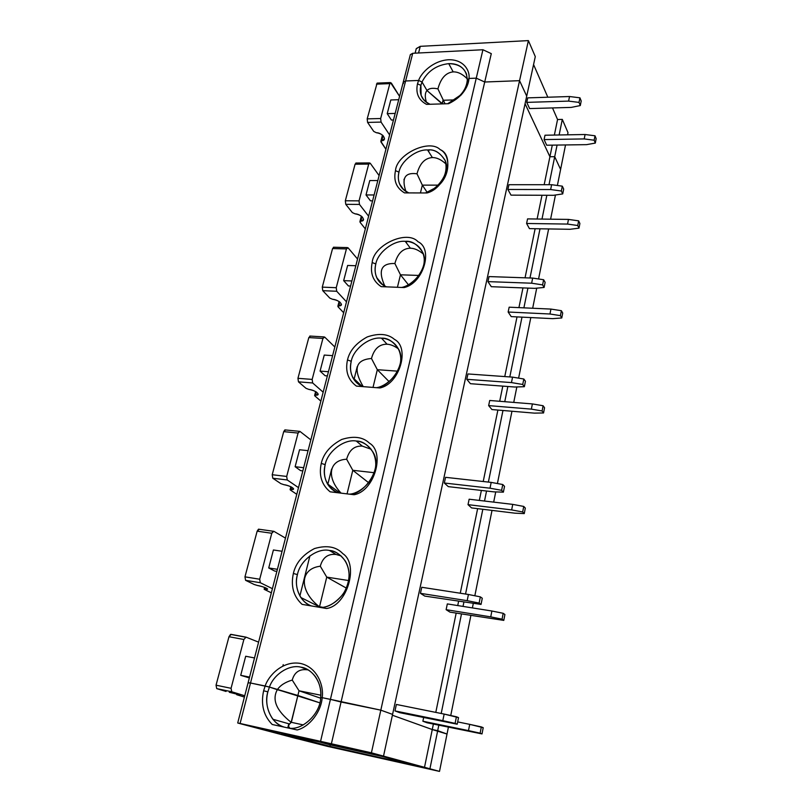 <?xml version="1.0" encoding="UTF-8"?>
<svg xmlns="http://www.w3.org/2000/svg" width="812" height="812" viewBox="0 0 812 812"><rect width="100%" height="100%" fill="white"/><g stroke="black" fill="none" stroke-linecap="round" stroke-linejoin="round"><path stroke-width="1.22" d="M284.261 727.126C271.634 724.294 263.433 705.476 267.858 691.834L263.626 690.779C260.672 704.43 263.535 715.666 272.213 724.487C263.535 715.666 260.672 704.43 263.626 690.779L265.148 685.998L250.512 683.004L240.088 723.472L320.567 741.346L330.423 699.355L322.171 697.66C321.288 711.637 309.453 726.973 297.192 729.968L272.213 724.487L297.192 729.968C309.453 726.973 321.288 711.637 322.171 697.66L330.423 699.355L320.567 741.346L371.409 752.815L439.505 771.4L327.348 746.329L299.628 739.285L327.348 746.329L439.505 771.4L447.026 734.038L439.505 771.4L429.924 768.781L437.698 730.668L429.924 768.781L424.453 767.563L432.268 729.541L424.453 767.563L377.61 754.805L383.518 756.114L392.572 714.398L383.518 756.114L371.409 752.815L380.818 710.155L371.409 752.815L331.357 743.914L341.06 702.015L331.357 743.914L238.332 723.177L295.822 738.382L237.713 722.984L240.088 723.472L250.512 683.004L269.422 687.064L319.766 702.816L297.882 695.478L291.153 722.345C276.405 710.632 271.797 699.751 277.318 689.692L269.422 687.064L267.858 691.834C265.392 701.477 267.006 710.53 272.71 718.996C276.039 723.116 279.886 725.827 284.261 727.126M287.773 727.907L288.788 723.776L287.773 727.907M447.026 734.038L432.268 729.541L392.389 715.23L432.268 729.541L447.026 734.038L448.407 727.166L447.026 734.038L437.698 730.668L438.815 725.187L437.698 730.668L447.026 734.038M416.241 48.73L420.261 46.335L528.399 40.6L380.818 710.155L392.572 714.398L380.818 710.155L330.423 699.355L380.818 710.155L392.572 714.398L526.714 96.141L519.558 80.672L484.713 82.012L476.258 78.155L482.927 49.745L412.74 53.287L405.614 80.977L418.606 80.459C420.992 73.232 432.684 60.778 448.397 59.753C464.017 59.256 470.168 71.101 468.991 78.449L476.258 78.155L468.991 78.449C470.168 71.101 464.017 59.256 448.397 59.753C432.684 60.778 420.992 73.232 418.606 80.459L422.017 81.971L427.01 90.548C429.132 88.264 432.776 87.716 437.922 88.894C440.764 78.287 445.849 72.623 453.177 71.892L448.731 63.64C436.48 65.072 427.569 71.182 422.017 81.971C427.569 71.182 436.48 65.072 448.731 63.64C460.658 63.945 466.839 69.456 467.296 80.185L468.991 78.449L467.296 80.185L466.514 74.085C463.398 66.878 457.471 63.397 448.731 63.64L453.177 71.892C457.816 71.72 462.535 74.044 467.316 78.876C462.535 74.044 457.816 71.72 453.177 71.892C445.849 72.623 440.764 78.287 437.922 88.894C432.776 87.716 429.132 88.264 427.01 90.548L442.398 103.885L443.027 100.272L442.225 103.581L427.01 90.548L422.017 81.971L418.606 80.459L405.614 80.977L403.199 82.347L405.614 80.977L412.74 53.287L482.927 49.745L491.29 53.633L482.927 49.745L476.258 78.155L484.713 82.012L491.29 53.633L484.713 82.012L519.558 80.672L528.399 40.6L420.261 46.335L418.566 52.993L420.261 46.335L416.282 48.588L415.105 53.166M295.822 738.382L299.628 739.285L295.822 738.382M264.682 729.531L280.038 733.195L264.682 729.531M353.159 748.887L370.688 753.069L353.159 748.887M317.33 743.416L331.093 746.695L317.33 743.416M410.354 764.386L425.701 768.04L410.354 764.386M372.799 753.851L415.541 765.472L329.926 746.35L281.378 733.51L372.799 753.851L281.378 733.51L329.926 746.35L330.271 744.868L319.552 742.006L330.271 744.868L329.926 746.35L415.541 765.472L372.799 753.851M382.726 756.551L330.271 744.868L382.726 756.551M248.726 682.922L250.512 683.004L248.137 682.648L250.512 683.004L405.614 80.977L403.219 82.256L405.614 80.977L250.512 683.004L248.127 682.659L237.713 722.984M320.649 697.549L322.171 697.66L320.649 697.549C320.659 713.484 301.983 731.419 287.996 727.948C301.983 731.419 320.659 713.484 320.649 697.549C321.379 689.997 319.644 683.044 315.432 676.68C311.361 671.362 306.52 668.185 300.917 667.17C289.59 664.135 273.908 674.072 269.422 687.064L265.148 685.998L263.626 690.779L267.858 691.834L269.422 687.064L277.318 689.692C271.797 699.751 276.405 710.632 291.153 722.345C288.433 724.558 287.986 726.486 289.833 728.12C288.412 726.943 288.311 725.563 289.539 723.989L291.335 722.325L297.882 695.478L277.318 689.692C280.262 685.358 285.225 682.151 292.239 680.07C294.492 672.021 299.74 668.621 307.981 669.89L300.917 667.17L307.981 669.89C299.74 668.621 294.492 672.021 292.239 680.07C285.225 682.151 280.262 685.358 277.318 689.692L297.882 695.478L299.029 690.779L292.239 680.07L299.029 690.779L320.791 695.214L299.029 690.779L297.882 695.478L269.422 687.064L250.512 683.004L269.422 687.064C273.908 674.072 289.59 664.135 300.917 667.17C312.62 668.55 322.658 683.704 320.649 697.549L322.171 697.66L320.649 697.549M303.323 724.923L291.335 722.325L303.323 724.923M445.047 103.804L437.922 88.894L445.047 103.804M454.984 99.886L443.027 100.272L454.984 99.886M549.917 156.736L525.07 103.743L549.917 156.736L554.708 156.686L549.917 156.736L552.292 145.135L549.917 156.736L525.07 103.743L549.917 156.736L544.172 184.7L549.917 156.736L554.708 156.686L560.605 169.434L554.708 156.686L557.083 145.064L554.708 156.686L549.917 156.736M410.334 54.708L412.74 53.287L410.354 54.627L403.219 82.256L403.442 83.514M528.399 40.6L535.291 56.617L526.714 96.141L535.291 56.617L528.399 40.6M533.565 64.564L547.826 97.217L533.565 64.564M552.505 107.935L557.56 119.516L562.31 119.394L568.004 132.63L567.568 134.822L568.004 132.63L562.31 119.394L559.133 134.975L562.31 119.394L557.56 119.516L554.363 135.066L557.56 119.516L552.505 107.935M565.528 144.942L560.605 169.434L565.528 144.942M546.709 145.216L544.091 139.583L544.994 135.228L585.076 134.508L595.013 135.787L596.15 138.669L595.308 143.085L586.568 144.648L546.709 145.216L586.568 144.648L595.308 143.085L594.161 140.212L595.013 135.787L585.076 134.508L544.994 135.228L544.091 139.583L584.214 138.923L585.076 134.508L584.214 138.923L594.161 140.212L584.214 138.923L544.091 139.583L546.709 145.216M529.637 108.575L526.744 102.373L527.729 97.866L569.537 96.526L579.941 97.816L581.199 100.992L579.941 97.816L579.027 102.403L568.603 101.104L526.744 102.373L529.637 108.575L571.201 107.407L529.637 108.575M519.558 80.672L526.714 96.141L519.558 80.672L484.713 82.012L476.258 78.155L330.423 699.355L341.06 702.015L484.713 82.012L341.06 702.015L380.818 710.155L519.558 80.672L526.714 96.141L392.572 714.398L380.818 710.155L322.171 697.66C324.049 686.871 317.949 667.17 300.288 663.404C282.505 660.41 268.407 675.797 265.148 685.998C268.407 675.797 282.505 660.41 300.288 663.404C317.949 667.17 324.049 686.871 322.171 697.66L330.423 699.355L476.258 78.155L468.991 78.449C467.397 89.472 460.597 97.897 448.61 103.692L426.544 104.372C418.545 100.109 415.531 93.268 417.49 83.849C415.531 93.268 418.545 100.109 426.544 104.372L448.61 103.692L460.911 95.197C465.895 89.685 468.595 84.103 468.991 78.449L476.258 78.155L484.713 82.012L519.558 80.672M594.161 140.212L595.308 143.085L596.15 138.669L595.013 135.787L594.161 140.212M571.201 107.407L580.296 105.56L579.027 102.403L580.296 105.56L581.199 100.992L580.296 105.56L571.201 107.407M579.941 97.816L569.537 96.526L568.603 101.104L579.027 102.403L579.941 97.816M527.729 97.866L526.744 102.373L568.603 101.104L569.537 96.526L527.729 97.866M395.17 113.426L387.222 113.639L391.394 120.044L393.465 119.993L391.394 120.044L387.222 113.639L395.17 113.426M390.795 99.967L398.712 99.714L390.795 99.967L387.222 113.639L390.795 99.967M399.575 96.344L391.303 83.017L389.831 83.626L380.666 118.522L381.061 122.094L389.608 134.934L381.061 122.094L380.666 118.522L367.186 118.867L377.113 83.108L367.186 118.867L367.592 122.419L367.186 118.867L380.666 118.522L389.831 83.626L376.453 84.144L389.831 83.626L390.481 82.58L399.575 96.344M385.913 149.225L380.838 141.318L381.752 140.689L383.081 135.584L381.752 140.689L384.492 138.791C383.792 135.462 381.072 133.442 376.311 132.711L373.733 131.402L367.592 122.419L381.061 122.094L367.592 122.419L373.733 131.402L376.311 132.711C382.493 132.63 387.832 140.598 381.752 140.689L381.001 142.039L385.913 149.225M430.035 104.261C421.946 100.211 418.89 93.898 420.87 85.351L417.49 83.849L418.606 80.459L405.614 80.977L418.606 80.459L422.017 81.971L427.01 90.548L442.144 103.895L427.01 90.548C424.95 92.822 424.747 96.75 426.412 102.322C424.747 96.75 424.95 92.822 427.01 90.548L422.017 81.971L418.606 80.459L417.49 83.849L420.87 85.351L422.017 81.971L420.87 85.351L421.144 95.359C422.697 99.531 425.661 102.505 430.035 104.261M425.386 192.962C436.003 191.023 450.904 173.362 445.331 160.877C440.327 152.656 434.42 149.022 427.589 149.956L432.37 157.569C424.909 158.046 419.784 163.456 416.992 173.798C405.066 172.174 401.382 178.061 405.929 191.449C401.382 178.061 405.066 172.174 416.992 173.798L422.341 185.136L420.433 192.941L422.341 185.136L427.132 192.322L422.341 185.136L416.992 173.798C419.784 163.456 424.909 158.046 432.37 157.569L427.589 149.956C416.262 149.225 400.783 161.233 398.976 172.124C397.921 176.082 398.124 180.031 399.585 183.959C401.392 188.151 404.457 191.135 408.801 192.901C400.123 188.425 396.845 181.502 398.976 172.124L395.474 170.662C393.394 180.65 396.398 188.049 404.518 192.891C396.398 188.049 393.394 180.65 395.474 170.662C396.621 154.128 429.436 138.527 440.175 149.631C455.502 155.711 445.869 188.293 427.031 192.962L404.518 192.891L427.031 192.962L437.303 186.598C451.34 175.565 450.355 154.229 440.175 149.631C429.436 138.527 396.621 154.128 395.474 170.662L398.976 172.124C400.783 161.233 416.262 149.225 427.589 149.956C434.187 149.124 440.033 152.575 445.118 160.319C447.97 171.017 444.326 180.396 434.176 188.465L425.701 192.85M386.38 286.849C377.042 281.916 373.52 274.283 375.804 263.951L372.18 262.55C369.957 273.137 372.952 281.165 381.183 286.636C372.952 281.165 369.957 273.137 372.18 262.55C373.51 244.919 407.127 229.461 417.987 241.722C433.578 248.776 423.438 283.256 404.153 287.56L381.183 286.636L404.153 287.56C423.438 283.256 433.578 248.776 417.987 241.722C407.127 229.461 373.51 244.919 372.18 262.55L375.804 263.951C377.763 252.39 393.668 240.129 405.218 241.326C411.613 241.184 422.93 245.397 424.229 258.886C425.123 272.893 410.913 285.814 401.646 287.458C412.912 286.392 429.67 266.427 422.819 252.573C417.662 244.392 411.796 240.636 405.218 241.326C393.668 240.129 377.763 252.39 375.804 263.951C374.576 268.569 374.9 273.167 376.778 277.745C378.818 282.018 382.026 285.053 386.38 286.849M362.69 386.593C352.601 381.183 348.784 372.749 351.251 361.289L347.485 359.96C345.1 371.206 348.084 379.925 356.427 386.106C348.084 379.925 345.1 371.206 347.485 359.96C349.596 350.693 356.184 343.009 367.247 336.929C378.96 332.971 388.024 333.793 394.459 339.386C410.314 347.526 399.626 384.086 379.884 387.963L356.427 386.106L379.884 387.963C399.626 384.086 410.314 347.526 394.459 339.386C388.024 333.793 378.96 332.971 367.247 336.929C356.184 343.009 349.596 350.693 347.485 359.96L351.251 361.289C353.362 348.987 369.714 336.462 381.488 338.178C388.136 338.239 400.001 343.466 400.763 358.468C400.976 374.027 385.619 386.735 376.342 387.679C388.309 387.832 407.34 364.953 398.793 349.546C393.536 341.558 387.76 337.772 381.488 338.178C369.714 336.462 353.362 348.987 351.251 361.289C349.789 366.75 350.297 372.15 352.753 377.489C355.047 381.782 358.366 384.817 362.69 386.593M337.68 492.732C326.678 486.824 322.516 477.466 325.176 464.647L321.268 463.398C318.71 475.375 321.664 484.845 330.119 491.808C321.664 484.845 318.71 475.375 321.268 463.398C323.521 453.543 330.322 445.565 341.69 439.475C353.687 435.679 362.944 436.907 369.46 443.169C385.578 452.517 374.281 491.351 354.062 494.731L330.119 491.808L354.062 494.731C374.281 491.351 385.578 452.517 369.46 443.169C362.944 436.907 353.687 435.679 341.69 439.475C330.322 445.565 323.521 453.543 321.268 463.398L325.176 464.647C327.459 451.533 344.288 438.744 356.295 441.038C363.218 441.312 375.733 447.828 375.763 464.576C375.093 481.881 358.468 494.031 349.272 494.153C362 496.03 383.863 469.366 373.073 452.233C367.765 444.661 362.172 440.926 356.295 441.038C344.288 438.744 327.459 451.533 325.176 464.647C323.44 471.183 324.201 477.578 327.449 483.84C330.007 488.053 333.417 491.016 337.68 492.732M311.341 605.935C300.044 602.362 293.721 586.376 297.436 574.612L293.365 573.455C290.625 586.234 293.538 596.536 302.105 604.372L326.556 608.503C347.282 605.691 359.229 564.34 342.837 553.652C336.239 546.659 326.789 544.964 314.488 548.557C302.815 554.647 295.771 562.939 293.365 573.455L297.436 574.612C299.912 560.605 317.238 547.542 329.489 550.485C336.736 550.972 350.063 559.184 349.058 578.022C347.1 597.358 329.093 608.31 320.131 607.417C327.52 607.894 335.275 603.357 343.374 593.805C350.226 581.768 350.896 570.866 345.384 561.102C340.157 554.21 334.859 550.668 329.489 550.485C317.238 547.542 299.912 560.605 297.436 574.612C295.355 582.549 296.492 590.182 300.846 597.51C303.688 601.56 307.18 604.361 311.341 605.935M392.389 715.23L432.268 729.541L433.385 724.071L432.268 729.541L437.698 730.668L432.268 729.541L392.389 715.23M435.79 712.388L456.171 613.131L435.79 712.388M457.724 605.569L458.587 601.408L457.724 605.569M460.262 593.227L477.639 508.637L460.262 593.227M479.324 500.425L481.374 490.428L479.324 500.425M483.211 481.516L497.888 410.06L483.211 481.516M499.684 401.28L502.801 386.126L499.684 401.28M504.759 376.575L517.021 316.893L504.759 376.575M518.919 307.626L522.969 287.905L518.919 307.626M525.049 277.816L535.128 228.72L525.049 277.816M537.118 219.017L542 195.256L537.118 219.017M427.061 722.771L422.879 721.229L423.651 717.544L422.879 721.229L468.494 730.607L469.722 724.365L483.211 727.674L481.333 726.913L480.136 733.175L482.013 733.916L483.211 727.674L482.013 733.916L422.879 721.229L427.061 722.771L482.013 733.916L427.061 722.771M399.666 712.652L394.977 710.916L396.378 704.451L444.154 714.073L442.814 720.67L394.977 710.916L399.666 712.652L457.217 724.213L399.666 712.652M449.98 612.126L446.123 609.67L447.331 603.915L491.889 611.01L503.186 613.293L504.902 614.532L503.186 613.293L502.06 619.18L503.785 620.388L504.902 614.532L503.785 620.388L502.06 619.18L490.742 616.876L491.889 611.01L447.331 603.915L446.123 609.67L490.742 616.876L446.123 609.67L449.98 612.126L503.785 620.388L449.98 612.126M424.747 596.079L420.443 593.339L421.753 587.279L468.433 594.486L467.174 600.667L420.443 593.339L424.747 596.079L481.049 604.422L424.747 596.079M471.569 507.906L468.016 504.648L469.143 499.218L512.737 504.384L523.74 506.434L525.313 508.079L523.74 506.434L522.674 511.966L524.258 513.6L525.313 508.079L524.258 513.6L522.674 511.966L511.661 509.916L512.737 504.384L469.143 499.218L468.016 504.648L511.661 509.916L468.016 504.648L471.569 507.906L514.909 513.174L524.258 513.6L514.909 513.174L471.569 507.906M448.295 486.632L444.326 483.018L445.555 477.324L491.189 482.399L490.012 488.195L444.326 483.018L448.295 486.632L493.635 491.839L503.379 492.153L493.635 491.839L448.295 486.632M491.95 409.563L488.651 405.604L489.717 400.478L532.388 403.919L543.096 405.736L544.558 407.756L543.096 405.736L542.091 410.963L543.553 412.963L544.558 407.756L543.553 412.963L542.091 410.963L531.363 409.126L532.388 403.919L489.717 400.478L488.651 405.604L531.363 409.126L488.651 405.604L491.95 409.563L534.367 413.125L543.553 412.963L534.367 413.125L491.95 409.563M470.442 383.7L466.788 379.305L467.945 373.946L512.565 377.133L511.458 382.584L466.788 379.305L470.442 383.7L514.788 387.019L524.359 386.695L514.788 387.019L470.442 383.7M511.205 316.609L508.15 312.021L509.165 307.18L550.932 309.078L561.376 310.702L562.716 313.046L561.376 310.702L560.422 315.635L561.772 317.969L562.716 313.046L561.772 317.969L560.422 315.635L549.968 314L550.932 309.078L509.165 307.18L508.15 312.021L549.968 314L508.15 312.021L511.205 316.609L552.739 318.649L561.772 317.969L552.739 318.649L511.205 316.609M491.311 286.697L487.931 281.622L489.027 276.577L532.672 278.08L531.637 283.205L487.931 281.622L491.311 286.697L534.692 288.351L544.101 287.458L534.692 288.351L491.311 286.697M529.434 228.629L526.602 223.483L527.556 218.895L568.471 219.413L578.651 220.854L579.89 223.493L578.651 220.854L577.748 225.523L578.997 228.142L579.89 223.493L578.997 228.142L577.748 225.523L567.558 224.071L568.471 219.413L527.556 218.895L526.602 223.483L567.558 224.071L526.602 223.483L529.434 228.629L570.105 229.288L578.997 228.142L570.105 229.288L529.434 228.629M511.012 195.134L507.886 189.47L508.921 184.7L551.632 184.7L550.648 189.541L507.886 189.47L511.012 195.134L553.469 195.306L562.716 193.906L553.469 195.306L511.012 195.134M317.35 606.95L317.604 605.904L317.35 606.95M237.611 694.321L229.278 692.271C236.17 693.722 244.26 696.209 237.5 694.788L237.611 694.321M249.568 677.106L240.717 675.32L249.355 677.918L240.717 675.32L245.691 656.248L240.717 675.32L249.568 677.106M246.046 637.146L258.592 642.14L246.046 637.146L243.874 639.501L246.046 637.146M231.806 634.619L230.557 634.395L228.984 636.709L243.874 639.501L231.065 688.312L216.043 685.186L216.733 688.617L226.051 691.459L216.733 688.617L231.735 691.763L216.733 688.617L216.043 685.186L228.984 636.709L231.187 634.385L231.806 634.619M560.605 169.434L557.377 185.481L560.605 169.434L554.708 156.686L549.003 184.7L554.708 156.686L560.605 169.434M555.459 195.002L550.597 219.189L555.459 195.002M548.628 228.943L538.569 278.963L548.628 228.943M536.712 288.158L532.672 308.245L536.712 288.158M530.804 317.573L518.614 378.138L530.804 317.573M516.848 386.948L513.732 402.417L516.848 386.948M511.956 411.248L497.411 483.536L511.956 411.248M495.726 491.899L493.676 502.131L495.726 491.899M492.011 510.393L474.837 595.764L492.011 510.393M473.264 603.61L472.391 607.904L473.264 603.61M470.869 615.516L450.751 715.514L470.869 615.516M237.023 694.808L244.412 697.072L237.023 694.808M353.748 379.214L353.9 378.585L353.748 379.214M378.422 280.597L378.595 279.896L378.422 280.597M245.762 637.095L231.187 634.385M441.2 713.474L461.48 613.994L441.2 713.474M463.023 606.412L463.875 602.24L463.023 606.412M465.55 594.039L482.825 509.276L465.55 594.039M484.51 501.045L486.55 491.027L484.51 501.045M488.377 482.084L502.973 410.486L488.377 482.084M504.759 401.686L507.855 386.502L504.759 401.686M509.804 376.93L521.994 317.137L509.804 376.93M523.892 307.849L527.922 288.098L523.892 307.849M529.982 277.978L540.01 228.801L529.982 277.978M541.99 219.078L546.841 195.276L541.99 219.078M244.747 695.762L231.735 691.763L231.065 688.312L231.735 691.763L244.747 695.762M254.511 657.953L245.691 656.248L254.511 657.953M243.874 639.501L228.984 636.709L216.043 685.186L231.065 688.312L243.874 639.501M319.766 702.816L297.882 695.478L319.766 702.816M429.051 149.987L428.645 151.641M406.7 241.397L406.355 242.839M383.01 338.32L382.726 339.507M282.88 665.982L283.226 664.632M346.46 588.162L326.749 577.119L319.522 606.737L318.537 607.143L319.522 606.737L326.749 577.119L320.293 566.218C299.476 568.715 298.877 590.882 319.349 606.737C298.877 590.882 299.476 568.715 320.293 566.218C322.689 557.55 327.926 553.632 336.006 554.454L329.489 550.485L336.006 554.454C327.926 553.632 322.689 557.55 320.293 566.218L326.749 577.119L348.724 580.56L326.749 577.119L346.46 588.162M322.506 607.244L319.522 606.737L322.506 607.244M320.588 698.188L299.029 690.779L320.588 698.188M457.674 721.909L469.722 724.365L457.674 721.909M458.526 717.615L457.217 724.213L442.814 720.67L455.106 723.38L456.425 716.763L444.154 714.073L458.526 717.615L456.425 716.763L455.106 723.38L457.217 724.213L458.526 717.615M396.378 704.451L394.977 710.916L442.814 720.67L444.154 714.073L396.378 704.451M481.333 726.913L469.722 724.365L468.494 730.607L480.136 733.175L481.333 726.913M326.556 608.503L302.105 604.372C293.538 596.536 290.625 586.234 293.365 573.455C295.771 562.939 302.815 554.647 314.488 548.557C326.789 544.964 336.239 546.659 342.837 553.652C359.229 564.34 347.282 605.691 326.556 608.503M265.382 587.675L264.996 589.157L267.595 589.025C266.133 587.776 262.723 586.579 257.353 585.452L254.247 584.518L257.353 585.452C264.113 586.568 271.644 590.263 264.996 589.157L265.382 587.675M277.41 569.313L268.721 567.953L274.608 571.029L276.872 571.384L274.608 571.029L268.721 567.953L273.411 549.978L268.721 567.953L277.41 569.313M273.796 531.271L285.469 538.112L273.796 531.271L271.776 533.261L273.106 531.231L273.796 531.271M259.332 529.292L258.5 529.17L257.15 531.18L271.776 533.261L259.698 579.23L244.96 576.845L245.589 580.326L254.247 584.518L245.589 580.326L260.317 582.722L245.589 580.326L244.96 576.845L257.15 531.18L259.332 529.292M264.458 589.471L264.996 589.157L264.458 589.471L271.34 592.811L264.458 589.471M272.406 588.68L260.317 582.722L259.698 579.23L260.317 582.722L272.406 588.68M341.091 555.895L336.006 554.454M282.068 551.267L273.411 549.978L282.068 551.267M271.776 533.261L257.15 531.18L244.96 576.845L259.698 579.23L271.776 533.261M368.78 482.815L352.794 470.29L347.049 493.879L352.794 470.29L346.653 459.227C329.489 459.957 325.683 476.745 341.091 493.148C325.683 476.745 329.489 459.957 346.653 459.227C349.18 450.041 354.397 445.666 362.314 446.113L371.185 449.259L362.314 446.113L356.295 441.038L362.314 446.113C354.397 445.666 349.18 450.041 346.653 459.227L352.794 470.29L374.291 472.716L352.794 470.29L368.78 482.815M482.277 598.251L481.049 604.422L479.11 603.072L467.174 600.667L479.11 603.072L480.349 596.871L468.433 594.486L480.349 596.871L482.277 598.251L480.349 596.871L479.11 603.072L481.049 604.422L482.277 598.251M421.753 587.279L420.443 593.339L467.174 600.667L468.433 594.486L421.753 587.279M503.186 613.293L491.889 611.01L490.742 616.876L502.06 619.18L503.186 613.293M291.579 487.058L290.95 489.443L293.599 488.865C292.33 487.098 289.072 485.698 283.835 484.662L280.85 483.637L283.835 484.662C290.473 485.485 297.486 490.245 290.95 489.443L291.579 487.058M303.658 467.692L295.121 466.717L300.602 470.635L302.835 470.889L300.602 470.635L295.121 466.717L299.547 449.757L295.121 466.717L303.658 467.692M299.973 431.426L310.844 439.891L299.973 431.426L298.075 433.07L299.222 431.314L299.973 431.426M290.361 490.012L290.95 489.443L290.361 490.012L296.786 494.315L290.361 490.012M283.713 431.629L298.075 433.07L286.687 476.441L272.213 474.726L272.791 478.238L280.85 483.637L272.791 478.238L287.255 479.963L272.791 478.238L272.213 474.726L283.713 431.629L285.58 429.964L284.88 429.893L283.713 431.629L272.213 474.726L286.687 476.441L287.255 479.963L286.687 476.441L298.075 433.07L283.713 431.629M298.501 487.647L287.255 479.963L298.501 487.647M308.052 450.66L299.547 449.757L308.052 450.66M389.08 381.61L377.326 369.693L373.012 387.415L377.326 369.693L371.48 358.508C355.646 359.686 352.905 369.064 363.238 386.644C352.905 369.064 355.646 359.686 371.48 358.508C374.099 348.876 379.295 344.115 387.06 344.207C390.673 344.42 394.48 345.993 398.489 348.916C394.48 345.993 390.673 344.42 387.06 344.207L381.488 338.178L387.06 344.207C379.295 344.115 374.099 348.876 371.48 358.508L377.326 369.693L397.657 371.165L377.326 369.693L389.08 381.61M504.536 486.358L503.379 492.153L501.613 490.326L490.012 488.195L501.613 490.326L502.77 484.52L491.189 482.399L502.77 484.52L504.536 486.358L502.77 484.52L501.613 490.326L503.379 492.153L504.536 486.358M445.555 477.324L444.326 483.018L490.012 488.195L491.189 482.399L445.555 477.324M523.74 506.434L512.737 504.384L511.661 509.916L522.674 511.966L523.74 506.434M316.335 391.952L315.503 395.15L318.182 394.175C317.076 391.952 313.97 390.359 308.864 389.415L305.992 388.309L308.864 389.415C315.381 389.983 321.917 395.688 315.503 395.15L316.335 391.952M328.444 371.723L320.07 371.104L325.176 375.753L327.358 375.915L325.176 375.753L320.07 371.104L324.252 355.067L320.07 371.104L328.444 371.723M324.698 337.102L334.828 346.998L324.698 337.102L322.922 338.442L323.917 336.909L324.698 337.102M314.863 395.941L315.503 395.15L314.863 395.941L320.862 401.098L314.863 395.941M308.814 337.579L322.922 338.442L312.163 379.417L297.943 378.311L298.471 381.843L305.992 388.309L298.471 381.843L312.671 382.97L298.471 381.843L297.943 378.311L308.814 337.579L310.428 336.097L308.814 337.579L297.943 378.311L312.163 379.417L312.671 382.97L312.163 379.417L322.922 338.442L308.814 337.579M323.166 392.186L312.671 382.97L323.166 392.186M332.605 355.636L324.252 355.067L332.605 355.636M408.385 284.718L400.468 274.801L397.423 287.286L400.468 274.801L394.886 263.524C381.143 263.058 377.803 270.599 384.868 286.149C377.803 270.599 381.143 263.058 394.886 263.524C397.596 253.517 402.762 248.401 410.375 248.198C414.526 248.289 418.86 250.248 423.367 254.075C418.86 250.248 414.526 248.289 410.375 248.198L405.218 241.326L410.375 248.198C402.762 248.401 397.596 253.517 394.886 263.524L400.468 274.801L418.931 275.441L400.468 274.801L408.385 284.718M525.445 381.254L524.359 386.695L522.735 384.472L511.458 382.584L522.735 384.472L523.831 379.011L512.565 377.133L523.831 379.011L525.445 381.254L523.831 379.011L522.735 384.472L524.359 386.695L525.445 381.254M467.945 373.946L466.788 379.305L511.458 382.584L512.565 377.133L467.945 373.946M543.096 405.736L532.388 403.919L531.363 409.126L542.091 410.963L543.096 405.736M380.087 281.673L379.214 281.642L380.087 281.673M339.771 301.932L338.756 305.84L341.466 304.52C340.502 301.881 337.528 300.135 332.544 299.273L329.784 298.085L332.544 299.273C338.949 299.598 345.059 306.144 338.756 305.84L339.771 301.932M351.89 280.962L343.659 280.647L348.429 285.956L350.581 286.037L348.429 285.956L343.659 280.647L347.627 265.463L343.659 280.647L351.89 280.962M348.094 247.843L357.554 259.028L348.094 247.843L346.43 248.919L347.282 247.579L348.094 247.843M338.076 306.834L338.756 305.84L338.076 306.834L343.679 312.752L338.076 306.834M381.457 283.307L380.757 283.276L381.457 283.307M332.565 248.563L346.43 248.919L336.239 287.702L322.273 287.133L322.76 290.676L329.784 298.085L322.76 290.676L336.716 291.264L322.76 290.676L322.273 287.133L332.565 248.563L333.945 247.244L332.565 248.563L322.273 287.133L336.239 287.702L336.716 291.264L336.239 287.702L346.43 248.919L332.565 248.563M346.501 301.841L336.716 291.264L346.501 301.841M355.829 265.727L347.627 265.463L355.829 265.727M432.37 157.569C436.856 157.528 441.464 159.741 446.194 164.186C441.464 159.741 436.856 157.528 432.37 157.569M545.126 282.332L544.101 287.458L542.609 284.88L531.637 283.205L542.609 284.88L543.634 279.734L532.672 278.08L543.634 279.734L545.126 282.332L543.634 279.734L542.609 284.88L544.101 287.458L545.126 282.332M489.027 276.577L487.931 281.622L531.637 283.205L532.672 278.08L489.027 276.577M561.376 310.702L550.932 309.078L549.968 314L560.422 315.635L561.376 310.702M361.99 216.601L360.802 221.138L363.532 219.514C362.71 216.51 359.868 214.612 354.996 213.82L352.327 212.571L354.996 213.82C361.289 213.932 366.994 221.229 360.802 221.138L361.99 216.601M374.099 194.981L366.019 194.951L370.475 200.838L372.586 200.848L370.475 200.838L366.019 194.951L369.775 180.548L366.019 194.951L374.099 194.981M370.262 163.273L379.113 175.585L370.262 163.273L368.699 164.095L369.44 162.928L370.262 163.273M360.092 222.315L360.802 221.138L360.092 222.315L365.339 228.903L360.092 222.315M355.088 164.207L368.699 164.095L359.046 200.858L345.323 200.777L345.77 204.33L352.327 212.571L345.77 204.33L359.472 204.431L345.77 204.33L345.323 200.777L355.088 164.207L356.255 163.029L355.088 164.207L345.323 200.777L359.046 200.858L359.472 204.431L359.046 200.858L368.699 164.095L355.088 164.207M368.618 216.205L359.472 204.431L368.618 216.205M467.296 80.185L468.991 78.449L467.296 80.185C467.133 84.986 464.829 89.98 460.384 95.177L447.727 103.723C459.795 97.998 466.311 90.152 467.296 80.185M422.341 185.136L438.115 185.136L422.341 185.136M377.834 180.538L369.775 180.548L377.834 180.538M563.68 189.064L562.716 193.906L561.346 191.013L550.648 189.541L561.346 191.013L562.31 186.161L551.632 184.7L562.31 186.161L563.68 189.064L562.31 186.161L561.346 191.013L562.716 193.906L563.68 189.064M508.921 184.7L507.886 189.47L550.648 189.541L551.632 184.7L508.921 184.7M578.651 220.854L568.471 219.413L567.558 224.071L577.748 225.523L578.651 220.854M272.944 719.28L289.539 723.989M382.462 135.086L380.838 141.318M390.481 82.58L377.113 83.108M236.799 694.098L236.647 694.666M248.137 682.648L403.219 82.256M299.892 595.957L309.92 555.855M327.784 484.409L331.631 469.031M354.002 379.6L357.229 366.659M378.666 280.952L378.859 280.211M403.96 179.848L404.132 179.137M245.437 637.166L230.557 634.395M319.309 606.757L300.846 597.51M264.6 587.401L264.133 589.207M273.106 531.231L258.5 529.17M340.137 493.036L327.449 483.84M290.838 486.723L290.077 489.636M299.222 431.314L284.88 429.893M361.969 386.289L352.753 377.489M315.635 391.567L314.62 395.464M323.917 336.909L309.819 336.056M382.838 284.941L376.778 277.745M339.101 301.506L337.853 306.276M347.282 247.579L333.438 247.234M436.663 186.486L437.303 186.598M403.554 189.643L399.585 183.959M361.35 216.124L359.899 221.676M369.44 162.928L355.839 163.039M460.384 95.177L461.338 94.73M421.225 95.583L423.844 99.998"/></g></svg>

